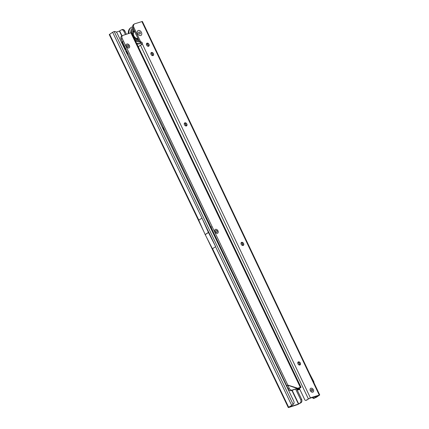 <?xml version="1.0" encoding="UTF-8"?>
<svg xmlns="http://www.w3.org/2000/svg" width="429" height="429" viewBox="0 0 429 429"><rect width="100%" height="100%" fill="white"/><g stroke="black" fill="none" stroke-linecap="round" stroke-linejoin="round"><path stroke-width="0.64" d="M138.32 30.486A2.821 1.995 -123.5 0 1 141.457 32.395A2.821 1.995 -123.5 0 1 140.717 35.532A2.821 1.995 -123.5 0 1 137.58 33.623A2.821 1.995 -123.5 0 1 138.32 30.486M310.907 388.213A2.225 1.577 -123.5 0 1 313.385 389.714A2.225 1.577 -123.5 0 1 312.8 392.197A2.225 1.577 -123.5 0 1 310.323 390.69A2.225 1.577 -123.5 0 1 310.907 388.213A2.225 1.577 56.5 0 0 310.323 390.69A2.225 1.577 56.5 0 0 312.8 392.197A2.225 1.577 56.5 0 0 313.385 389.714A2.225 1.577 56.5 0 0 310.907 388.213M298.134 362.017A1.737 1.233 -123.5 0 1 298.3 361.947A1.737 1.233 -123.5 0 1 300.134 362.934A1.737 1.233 -123.5 0 1 300.048 364.918M241.377 242.498A1.737 1.233 -123.5 0 1 241.548 242.423A1.737 1.233 -123.5 0 1 243.382 243.409A1.737 1.233 -123.5 0 1 243.297 245.393M184.626 122.973A1.737 1.233 -123.5 0 1 184.792 122.898A1.737 1.233 -123.5 0 1 186.626 123.884A1.737 1.233 -123.5 0 1 186.54 125.874M151.222 52.628A1.737 1.233 -123.5 0 1 151.389 52.558A1.737 1.233 -123.5 0 1 153.223 53.545A1.737 1.233 -123.5 0 1 153.137 55.529M146.788 43.291A1.737 1.233 -123.5 0 1 146.954 43.216A1.737 1.233 -123.5 0 1 148.788 44.203A1.737 1.233 -123.5 0 1 148.707 46.193M298.402 361.878A1.737 1.233 -123.5 0 1 300.257 362.902A1.737 1.233 -123.5 0 1 300.102 364.886A1.737 1.233 -123.5 0 1 299.882 364.993A1.737 1.233 -123.5 0 1 298.026 363.969A1.737 1.233 -123.5 0 1 298.182 361.985A1.737 1.233 -123.5 0 1 298.402 361.878M241.65 242.353A1.737 1.233 -123.5 0 1 243.506 243.377A1.737 1.233 -123.5 0 1 243.345 245.361A1.737 1.233 -123.5 0 1 243.125 245.468A1.737 1.233 -123.5 0 1 241.27 244.444A1.737 1.233 -123.5 0 1 241.425 242.46A1.737 1.233 -123.5 0 1 241.65 242.353M184.894 122.833A1.737 1.233 -123.5 0 1 186.749 123.858A1.737 1.233 -123.5 0 1 186.594 125.842A1.737 1.233 -123.5 0 1 186.374 125.944A1.737 1.233 -123.5 0 1 184.518 124.919A1.737 1.233 -123.5 0 1 184.674 122.935A1.737 1.233 -123.5 0 1 184.894 122.833M151.491 52.488A1.737 1.233 -123.5 0 1 153.346 53.512A1.737 1.233 -123.5 0 1 153.191 55.497A1.737 1.233 -123.5 0 1 152.971 55.598A1.737 1.233 -123.5 0 1 151.115 54.58A1.737 1.233 -123.5 0 1 151.271 52.595A1.737 1.233 -123.5 0 1 151.491 52.488M147.061 43.152A1.737 1.233 -123.5 0 1 148.917 44.176A1.737 1.233 -123.5 0 1 148.756 46.16A1.737 1.233 -123.5 0 1 148.536 46.262A1.737 1.233 -123.5 0 1 146.68 45.238A1.737 1.233 -123.5 0 1 146.836 43.254A1.737 1.233 -123.5 0 1 147.061 43.152M312.902 397.318L313.031 397.479A1.394 1.276 -134.1 0 0 314.618 397.935L318.409 395.565L309.561 398.375L306.086 400.3A1.394 0.965 -107.6 0 1 305.92 400.38A1.394 0.965 -107.6 0 1 304.858 399.903L299.34 388.374M314.618 397.935L316.393 397.275L319.734 394.959L142.38 21.45L134.851 23.745A3.48 2.461 56.5 0 0 134.406 23.96L133.585 24.501A3.48 2.461 56.5 0 0 133.113 28.164L139.666 41.967A0.697 0.493 56.5 0 0 140.267 42.45A1.394 0.987 -123.5 0 1 141.361 43.238A1.394 0.987 -123.5 0 1 141.549 44.541L141.473 44.873M319.734 394.959L310.381 397.833L306.086 400.3M146.546 44.53L146.445 44.632A1.737 1.593 -134.1 0 1 147.018 44.225L147.018 44.225A1.737 1.593 45.9 0 0 147.319 44.058L147.313 43.506A1.737 1.207 -107.6 0 0 147.319 43.173M148.386 46.3L147.313 43.506L148.606 46.235M312.907 397.329L312.387 397.479M314.216 398.321A1.394 1.276 -134.1 0 1 312.628 397.871L312.505 397.715M134.406 23.96A3.48 2.461 56.5 0 0 133.934 27.622L140.487 41.42A0.697 0.493 56.5 0 0 141.087 41.908A1.394 0.987 -123.5 0 1 142.181 42.696A1.394 0.987 -123.5 0 1 142.369 43.999L139.42 45.898A3.48 2.413 -107.6 0 0 138.503 47.254M306.687 400.107A1.394 0.965 -107.6 0 0 306.874 400.075A1.394 0.965 -107.6 0 0 307.041 399.994M142.171 44.171L141.549 44.541M313.894 382.663A1.464 1.035 56.5 0 0 313.728 381.537L309.636 373.691M137.596 38.862A3.829 2.708 -123.5 0 1 137.232 39.023A3.829 2.708 -123.5 0 1 136.712 39.114M137.704 38.798L137.982 38.256M133.585 32.347A3.829 2.708 -123.5 0 1 133.982 32.175M133.124 31.006A5.464 3.866 -123.5 0 1 133.746 30.963M141.168 42.975L140.835 43.195A9.218 6.526 -123.5 0 1 139.661 43.753A9.218 6.526 -123.5 0 1 139.253 43.865A9.218 6.526 -123.5 0 1 136.894 43.887M128.33 33.639A9.218 6.526 -123.5 0 1 129.424 29.006A9.218 6.526 -123.5 0 1 130.657 27.815L131.274 27.408A9.218 6.526 -123.5 0 1 132.443 26.85A9.218 6.526 -123.5 0 1 132.717 26.775M141.162 42.964A9.218 6.526 -123.5 0 1 140.278 43.345A9.218 6.526 -123.5 0 1 136.588 43.249M128.963 33.435A9.218 6.526 -123.5 0 1 131.274 27.408M139.656 41.929A8.033 5.684 -123.5 0 1 135.355 40.664M130.716 32.867A8.033 5.684 -123.5 0 1 132.936 27.74M133.36 30.679A5.464 3.866 -123.5 0 1 133.848 30.572M136.519 35.328A3.829 2.708 -123.5 0 1 135.644 33.494M136.712 39.221A3.829 2.708 56.5 0 0 137.044 39.146A3.829 2.708 56.5 0 0 137.532 38.916A3.829 2.708 56.5 0 0 137.596 38.867L137.532 38.916M133.816 35.725A3.829 2.708 -123.5 0 1 133.692 35.43A3.829 2.708 -123.5 0 1 133.553 32.947L133.623 32.76A3.829 2.708 -123.5 0 1 134.384 31.816L134.738 31.58M133.816 35.73L133.923 35.956A3.829 2.708 -123.5 0 0 135.012 37.425A3.829 2.708 -123.5 0 0 136.031 38.154L136.229 38.251A3.829 2.708 -123.5 0 0 138.009 38.465M133.553 32.947L133.339 33.403M133.719 30.32A5.464 3.866 -123.5 0 1 134.068 30.169M138.599 39.715A5.464 3.866 -123.5 0 1 133.247 35.939A5.464 3.866 -123.5 0 1 133.961 30.137A5.464 3.866 -123.5 0 1 134.03 30.089M139.093 40.755A6.612 4.676 -123.5 0 1 134.561 39.007M131.633 32.888A6.612 4.676 -123.5 0 1 133.537 29.049M139.189 40.953A6.961 4.923 -123.5 0 1 134.577 39.039M288.132 388.744L289.162 388.17A2.783 2.054 60.8 0 0 292.219 390.063L291.189 390.637A2.783 2.054 -119.2 0 1 288.132 388.744L121.182 39.168A2.783 1.968 -123.5 0 1 121.557 36.229L122.581 35.553A2.783 1.968 56.5 0 1 122.925 35.387L130.883 32.813A2.156 0.295 154.5 0 1 131.558 32.727A6.961 4.923 -123.5 0 1 133.381 28.727M139.066 32.052A1.073 0.756 -123.5 0 1 140.256 32.776A1.073 0.756 -123.5 0 1 139.972 33.966A1.073 0.756 -123.5 0 1 138.781 33.242A1.073 0.756 -123.5 0 1 139.066 32.052M137.58 33.623A2.821 1.995 56.5 0 0 140.717 35.532A2.821 1.995 56.5 0 0 141.457 32.395A2.821 1.995 56.5 0 0 138.32 30.486A2.821 1.995 56.5 0 0 137.58 33.623M311.454 389.36A0.938 0.665 -123.5 0 1 312.5 389.999A0.938 0.665 -123.5 0 1 312.253 391.044A0.938 0.665 -123.5 0 1 311.207 390.406A0.938 0.665 -123.5 0 1 311.454 389.36M215.519 229.349A2.225 1.577 -123.5 0 1 217.996 230.845A2.225 1.577 -123.5 0 1 217.423 233.333A2.225 1.577 -123.5 0 1 214.945 231.832A2.225 1.577 -123.5 0 1 215.519 229.349A2.225 1.577 -123.5 0 1 217.996 230.845A2.225 1.577 -123.5 0 1 217.423 233.333A2.225 1.577 -123.5 0 1 214.945 231.832A2.225 1.577 -123.5 0 1 215.519 229.349M126.936 43.999A2.225 1.577 -123.5 0 1 129.413 45.495A2.225 1.577 -123.5 0 1 128.834 47.978A2.225 1.577 -123.5 0 1 126.357 46.482A2.225 1.577 -123.5 0 1 126.936 43.999A2.225 1.577 -123.5 0 1 129.413 45.495A2.225 1.577 -123.5 0 1 128.834 47.978A2.225 1.577 -123.5 0 1 126.357 46.482A2.225 1.577 -123.5 0 1 126.936 43.999M291.189 390.637L300.327 387.344A2.156 0.295 -25.5 0 1 301.002 387.253A2.156 0.295 -25.5 0 1 299.163 388.459A2.086 0.284 154.5 0 0 297.383 389.623A2.086 0.284 154.5 0 0 297.806 389.607L298.579 389.403L297.243 390.17M297.259 388.459L287.902 385.242L122.206 38.492L121.182 39.168M292.219 390.063L297.56 388.293M289.162 388.17L287.902 385.242L286.878 385.816M297.361 390.138A2.156 0.295 -25.5 0 0 297.597 390.068L299.807 389.355M298.332 388.889L298.579 389.403L299.667 389.055M122.581 35.553A2.783 1.968 56.5 0 0 122.206 38.492M286.84 385.778L287.864 385.103L297.672 388.197L296.648 388.878L299.077 388.234A3.829 0.526 154.5 0 0 296.884 389.419M126.078 51.775L126.362 51.587A3.829 2.708 -123.5 0 1 126.056 51.721M126.469 51.518L126.743 50.971M122.962 42.9A5.395 3.818 -123.5 0 1 122.967 42.9A5.395 3.818 -123.5 0 0 122.656 43.023M122.276 43.447A5.395 3.818 -123.5 0 1 122.549 43.393M123.949 44.959A3.689 2.612 56.5 0 0 126.147 49.555M126.292 49.866A3.829 2.708 -123.5 0 1 123.825 44.696M122.764 44.868A3.829 2.708 -123.5 0 1 123.139 44.541L123.6 44.235M126.909 51.148A3.829 2.708 -123.5 0 1 126.887 51.153A3.829 2.708 -123.5 0 1 125.815 51.228M122.919 42.809A5.395 3.818 56.5 0 0 122.163 43.608M126.223 52.075A5.395 3.818 56.5 0 0 127.424 52.231M127.461 52.306A5.534 3.915 -123.5 0 1 126.249 52.123M122.115 43.511A5.534 3.915 -123.5 0 1 122.86 42.685M127.172 46.219A1.046 0.74 -123.5 0 1 127.44 45.056A1.046 0.74 -123.5 0 1 128.603 45.758A1.046 0.74 -123.5 0 1 128.33 46.922A1.046 0.74 -123.5 0 1 127.172 46.219M215.052 236.867L215.331 236.32M211.551 228.249L211.551 228.249A5.395 3.818 -123.5 0 0 211.24 228.373M212.532 230.309A3.689 2.612 56.5 0 0 212.628 232.084M213.336 233.558A3.689 2.612 56.5 0 0 214.731 234.904M214.881 235.215A3.829 2.708 -123.5 0 1 213.701 234.309M212.291 231.381A3.829 2.708 -123.5 0 1 212.409 230.046M211.615 229.971A3.829 2.708 -123.5 0 1 211.728 229.89L212.189 229.585M215.492 236.497A3.829 2.708 -123.5 0 1 215.476 236.502A3.829 2.708 -123.5 0 1 214.8 236.604M211.508 228.158A5.395 3.818 56.5 0 0 210.977 228.646M215.24 237.521A5.395 3.818 56.5 0 0 216.007 237.58M216.044 237.655A5.534 3.915 -123.5 0 1 215.267 237.58M210.929 228.539A5.534 3.915 -123.5 0 1 211.449 228.035M215.755 231.569A1.046 0.74 -123.5 0 1 216.023 230.405A1.046 0.74 -123.5 0 1 217.187 231.108A1.046 0.74 -123.5 0 1 216.918 232.271A1.046 0.74 -123.5 0 1 215.755 231.569M276.936 366.055A2.96 2.091 -123.5 0 1 277.96 367.208M278.292 367.9A2.96 2.091 -123.5 0 1 278.496 369.305M219.648 246.707A2.96 2.091 -123.5 0 1 221.208 249.951M162.36 127.354A2.96 2.091 -123.5 0 1 163.916 130.604M292.337 398.139A2.435 1.721 -123.5 0 1 292.932 399.383M203.78 231.483L109.266 34.577L112.607 32.266L215.674 246.621L212.435 248.766L205.207 234.658A1.464 1.035 -123.5 0 1 205.164 234.566L208.408 232.421A1.464 1.035 56.5 0 0 208.451 232.513L215.674 246.621M301.083 402.67L300.128 402.981A2.783 1.931 -108.1 0 0 300.724 399.764L301.678 399.453A2.783 1.931 -108.1 0 1 301.083 402.67L297.608 404.601L288.792 407.48L288.293 407.55L288.642 407.218L292.626 404.901L291.951 405.04M112.607 32.266L114.2 31.537A2.783 2.547 -133.8 0 1 116.978 32.867L293.945 401.555A2.783 2.547 -133.8 0 1 293.157 404.359L289.591 406.906M201.839 218.163L198.724 220.227L205.164 234.566M293.35 404.193L292.943 404.579A2.783 2.547 -133.8 0 1 292.782 404.724M126.405 34.261L124.807 30.926L123.756 31.076A2.783 1.931 -108.1 0 0 121.434 29.853A2.783 1.931 -108.1 0 0 121.101 30.009L119.401 31.086L116.275 32.111M125.456 34.572L123.852 31.237M124.807 30.926L124.71 30.765A2.783 1.931 -108.1 0 0 122.383 29.542L121.434 29.853M300.659 399.581L295.656 389.157M301.614 399.27L296.621 388.872M300.128 402.981L298.428 404.059L289.613 406.939M201.962 218.082L208.408 232.421M206.714 218.13A5.009 3.545 56.5 0 0 206.215 218.726M209.969 226.539A5.009 3.545 56.5 0 0 210.805 226.694M210.939 226.973A5.218 3.695 -123.5 0 1 210.13 226.882M206.086 218.458A5.218 3.695 -123.5 0 1 206.612 217.921M319.23 395.023L141.876 21.514M299.951 364.966L298.498 361.904M243.2 245.442L241.747 242.385M186.443 125.917L184.99 122.86M153.04 55.577L151.587 52.515M314.832 398.074L315.235 397.683L314.779 396.718M299.726 365.025L298.268 361.958M242.975 245.501L241.516 242.433M186.218 125.981L184.76 122.908M152.815 55.636L151.362 52.569M315.438 397.581L314.999 396.648M313.031 397.479L312.628 397.871M140.444 45.222L308.338 398.809M142.369 43.999L310.381 397.833M133.113 28.164L133.934 27.622M139.666 41.967L140.487 41.42M140.267 42.45L141.087 41.908M298.622 389.393L298.37 388.867M297.662 389.307L297.806 389.607L297.163 389.999M300.327 387.344L130.883 32.813M128.003 53.437A6.542 4.628 -123.5 0 1 126.904 53.491M121.573 42.385A6.542 4.628 -123.5 0 1 122.018 42.026A6.542 4.628 -123.5 0 1 122.437 41.795M127.595 52.595A5.845 4.134 -123.5 0 1 126.399 52.445M121.959 43.195A5.845 4.134 -123.5 0 1 122.726 42.396M127.601 54.022A6.542 4.628 -123.5 0 1 127.257 54.22L128.115 53.679M216.586 238.787A6.542 4.628 -123.5 0 1 215.878 238.856M211.502 226.946L210.424 227.493A6.542 4.628 -123.5 0 1 210.607 227.375A6.542 4.628 -123.5 0 1 211.02 227.145M216.184 237.945A5.845 4.134 -123.5 0 1 215.417 237.886M210.778 228.233A5.845 4.134 -123.5 0 1 211.309 227.745M216.184 239.371A6.542 4.628 -123.5 0 1 216.141 239.403L216.704 239.028M215.53 246.686L291.634 405.233M114.2 31.537L293.157 404.359M109.615 34.245L198.847 220.141M212.537 248.67L288.642 407.218M124.71 30.765L123.756 31.076M122.045 35.907L119.67 30.958M301.678 399.453L300.724 399.764M298.691 403.93L292.16 390.315M298.428 404.059L291.876 390.411M121.793 36.074L119.401 31.086M208.451 232.513L205.207 234.658M306.874 400.075L305.92 400.38M139.253 43.865L136.926 43.956M128.158 33.693L129.424 29.006M132.604 33.8A1.105 1.105 0 0 0 133.462 33.306M134.1 30.234A1.105 1.105 0 0 0 134.207 31.95M136.695 39.366A1.105 1.105 0 0 0 136.234 38.256M133.81 36.905A1.105 1.105 0 0 0 132.942 35.21M135.95 38.117A1.105 1.105 0 0 0 134.979 38.256M137.741 38.513A1.105 1.105 0 0 0 137.725 39.672M133.644 32.717A1.105 1.105 0 0 0 132.818 31.628M131.558 32.727L301.002 387.253M122.919 41.597L121.552 42.337M122.866 42.938A1.105 1.105 0 0 0 122.957 44.675M126.507 51.239A1.105 1.105 0 0 0 126.373 52.113M211.449 228.287A1.105 1.105 0 0 0 211.095 228.888M215.09 236.588A1.105 1.105 0 0 0 214.95 236.921M206.757 237.687L288.293 407.55M206.017 218.307L206.612 217.916"/></g></svg>
